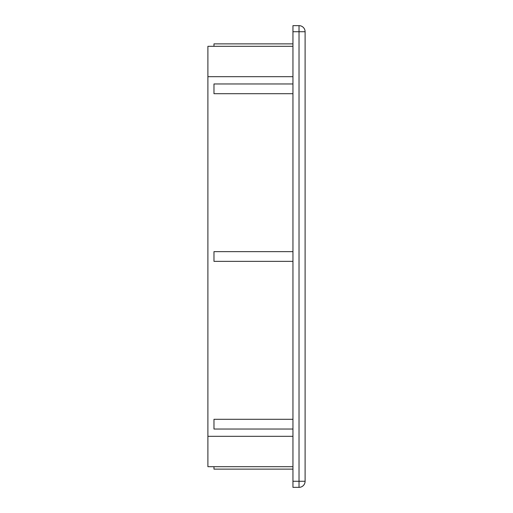 <?xml version="1.0" encoding="UTF-8"?>
<svg xmlns="http://www.w3.org/2000/svg" width="513" height="513" viewBox="0 0 513 513"><rect width="100%" height="100%" fill="white"/><g stroke="black" fill="none" stroke-linecap="round" stroke-linejoin="round"><path stroke-width="0.77" d="M213.972 46.305L213.972 43.874L292.949 43.874M299.028 25.65L292.949 25.65L292.949 487.35L299.028 487.35A6.073 6.073 0 0 0 305.1 481.277L305.1 31.723A6.073 6.073 0 0 0 299.028 25.65L299.028 481.277L292.949 481.277M292.949 46.305L207.9 46.305L207.9 466.695L292.949 466.695M292.949 93.693L213.972 93.693L213.972 83.972L292.949 83.972M292.949 261.361L213.972 261.361L213.972 251.639L292.949 251.639M213.972 466.695L213.972 469.126L292.949 469.126M292.949 429.028L213.972 429.028L213.972 419.307L292.949 419.307M305.1 31.723L292.949 31.723M299.028 487.35L299.028 481.277L305.1 481.277A6.073 6.073 0 0 1 299.028 487.35M292.949 76.681L207.9 76.681M292.949 436.319L207.9 436.319"/></g></svg>
